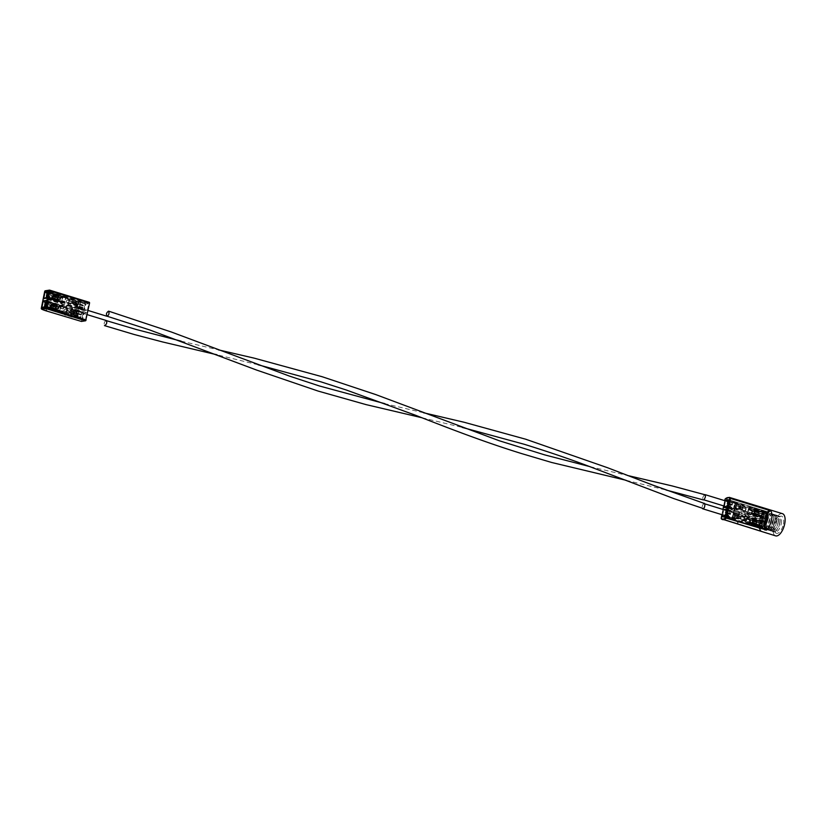 <?xml version="1.0" encoding="UTF-8"?>
<svg xmlns="http://www.w3.org/2000/svg" width="826" height="826" viewBox="0 0 826 826"><rect width="100%" height="100%" fill="white"/><g stroke="black" fill="none" stroke-linecap="round" stroke-linejoin="round"><path stroke-width="0.62" stroke-dasharray="4.13 3.1" d="M762.77 512.151L758.764 520.824C757.896 529.208 759.053 527.597 760.013 530.116L759.373 526.627L761.799 514.175A8.704 3.954 -72.9 0 0 759.135 520.638A8.704 3.954 -72.9 0 0 759.311 526.658L761.799 514.175L762.77 512.141L765.093 511.356L763.874 510.582L761.624 514.009L759.135 526.492L759.806 530.302L761.18 530.953L760.013 530.116L759.135 526.492M779.868 523.106A8.466 3.851 -72.9 0 0 778.67 515.878A8.466 3.851 -72.9 0 0 771.608 524.407A8.466 3.851 -72.9 0 0 773.745 531.934A8.466 3.851 -72.9 0 0 779.868 523.106M781.282 523.653A7.981 3.624 -72.9 0 0 780.157 516.839A7.981 3.624 -72.9 0 0 778.763 516.611A7.981 3.624 -72.9 0 0 773.497 524.882A7.981 3.624 -72.9 0 0 774.241 531.366A7.981 3.624 -72.9 0 0 775.511 531.965A7.981 3.624 -72.9 0 0 781.282 523.653M783.399 524.087A8.952 4.068 -72.9 0 0 780.58 516.198A8.952 4.068 -72.9 0 0 774.674 525.46A8.952 4.068 -72.9 0 0 775.5 532.739A8.952 4.068 -72.9 0 0 783.399 524.087M765.578 513.875L765.258 513.349L768.975 513.338L767.819 519.151L764.422 519.688L765.578 513.875A8.177 3.717 -72.9 0 0 761.871 521.351A8.177 3.717 -72.9 0 0 762.739 528.113L763.895 522.3L762.708 523.157L761.964 526.885L763.854 526.585L764.597 522.868L762.708 523.157M771.546 513.927A8.177 3.717 -72.9 0 0 765.165 522.362A8.177 3.717 -72.9 0 0 766.755 529.549A8.177 3.717 -72.9 0 0 773.136 521.113A8.177 3.717 -72.9 0 0 771.546 513.927L767.891 512.801L764.566 513.855L763.823 517.572L765.712 517.283L766.456 513.555M763.895 522.3L767.292 521.764L766.136 527.577A8.177 3.717 -72.9 0 0 769.842 520.101A8.177 3.717 -72.9 0 0 768.975 513.338M773.281 521.082A8.466 3.851 -72.9 0 0 772.083 513.855A8.466 3.851 -72.9 0 0 765.021 522.383A8.466 3.851 -72.9 0 0 767.158 529.91A8.466 3.851 -72.9 0 0 773.281 521.082M774.695 521.629A7.981 3.624 -72.9 0 0 773.559 514.815A7.981 3.624 -72.9 0 0 766.91 522.858A7.981 3.624 -72.9 0 0 768.923 529.941A7.981 3.624 -72.9 0 0 774.695 521.629M774.933 521.588A8.466 3.851 -72.9 0 0 773.735 514.361A8.466 3.851 -72.9 0 0 766.673 522.889A8.466 3.851 -72.9 0 0 768.81 530.416A8.466 3.851 -72.9 0 0 774.933 521.588M776.337 522.135A7.981 3.624 -72.9 0 0 775.211 515.321A7.981 3.624 -72.9 0 0 768.552 523.364A7.981 3.624 -72.9 0 0 770.565 530.447A7.981 3.624 -72.9 0 0 776.337 522.135M776.574 522.094A8.466 3.851 -72.9 0 0 775.377 514.866A8.466 3.851 -72.9 0 0 768.314 523.395A8.466 3.851 -72.9 0 0 770.452 530.922A8.466 3.851 -72.9 0 0 776.574 522.094M777.989 522.641A7.981 3.624 -72.9 0 0 776.863 515.827A7.981 3.624 -72.9 0 0 770.204 523.87A7.981 3.624 -72.9 0 0 772.217 530.953A7.981 3.624 -72.9 0 0 777.989 522.641M778.226 522.6A8.466 3.851 -72.9 0 0 777.029 515.372A8.466 3.851 -72.9 0 0 769.966 523.901A8.466 3.851 -72.9 0 0 772.103 531.428A8.466 3.851 -72.9 0 0 778.226 522.6M779.63 523.147A7.981 3.624 -72.9 0 0 778.505 516.333A7.981 3.624 -72.9 0 0 771.845 524.376A7.981 3.624 -72.9 0 0 773.859 531.459A7.981 3.624 -72.9 0 0 779.63 523.147M782.439 513.669A11.605 5.276 -72.9 0 0 773.373 525.666A11.605 5.276 -72.9 0 0 775.635 535.867M763.874 510.582L725.455 498.79L721.387 518.511L761.18 530.953A11.605 5.276 107.1 0 1 760.188 521.619A11.605 5.276 107.1 0 1 765.093 511.356L725.042 499.152M766.136 527.577L762.305 528.113L761.964 526.885M766.755 529.549L762.739 528.113M765.072 527.669L763.854 526.585M767.292 521.764L764.597 522.868M765.258 513.349L764.566 513.855M764.422 519.688L763.823 517.572M767.819 519.151L765.712 517.283M756.286 525.419L748.872 523.137L749.43 520.349L756.843 522.621L756.286 525.419L757.37 525.243L749.956 522.972L750.514 520.173L757.927 522.455L757.37 525.243M758.702 513.318L758.144 516.105L750.731 513.834L751.288 511.036L759.786 513.142L759.228 515.94L751.815 513.658L752.372 510.871L759.786 513.142M725.434 515.806L728.666 517.148L728.935 515.558L728.243 514.588L726.963 516.271L725.228 516.167L728.522 517.179L728.79 515.579L728.098 514.608L726.818 516.302L725.3 515.827M728.243 514.588L727.117 515.104L728.243 514.588M728.067 502.404L728.615 502.569L728.067 502.404M728.284 502.797L728.264 502.198L728.284 502.797M743.121 519.637L746.353 520.989L746.611 519.389L745.919 518.418L744.639 520.101L742.915 519.998L746.208 521.01L746.477 519.409L745.785 518.449L744.505 520.132L742.977 519.657M745.919 518.418L744.794 518.934L745.919 518.418M744.505 512.719L747.458 513.627L747.633 514.536L748.026 512.585L747.53 513.287L744.36 512.74L747.458 513.627M744.876 510.633L745.424 510.798L744.876 510.633M745.093 511.026L745.073 510.427L745.093 511.026M731.888 518.449L737.969 523.044L738.093 522.424L733.405 518.965L738.847 518.614L738.971 517.985L731.867 518.542M735.873 516.219L737.608 516.374L739.91 514.216L739.022 511.315L739.229 514.02L737.37 515.765L735.945 515.641L733.664 512.275L735.161 510.613L734.861 510.034L732.982 512.079L733.664 514.784L735.729 516.25L737.463 516.405L739.91 514.216M737.184 509.632L738.919 509.787L741.221 507.629L740.344 504.727L740.55 507.432L738.681 509.177L737.257 509.053L734.975 505.688L736.472 504.025L736.173 503.447L734.293 505.491L734.985 508.196L737.05 509.663L738.774 509.818L741.221 507.629M743.606 517.2L747.262 516.405L744.309 513.669L745.186 514.908L744.845 516.601L743.462 517.231L747.117 516.477L744.174 513.7L745.042 514.928L744.711 516.622L743.462 517.231M729.513 503.932L728.615 503.891L729.368 503.963L727.386 505.367L727.159 506.524L730.452 507.536L730.721 505.564L729.513 503.932L727.53 505.347L727.293 506.503L730.587 507.515L730.855 505.543L729.513 503.932M729.193 510.778L726.601 509.983L729.833 511.325L727.737 508L730.401 508.465L727.107 507.453L729.193 510.778L726.601 509.983M726.405 510.984L725.982 513.091L729.275 514.102L729.699 511.996L729.007 513.658L727.995 513.349L728.346 511.583L727.654 513.245L726.384 512.853L726.26 511.005L725.982 513.091M724.516 505.946L725.517 500.907M722.719 514.918L723.762 509.673M764.06 528.268L765.516 521.01L762.491 521.485L761.045 528.743L764.06 528.268L725.352 516.384M765.929 518.955L767.375 511.697L764.349 512.172L762.904 519.43L765.929 518.955L727.21 507.071M764.349 512.172L728.067 501.041M762.904 519.43L724.195 507.556M767.375 511.697L728.666 499.813M762.491 521.485L726.25 510.354M761.045 528.743L722.327 516.859M765.516 521.01L726.797 509.126M741.087 507.649L740.344 504.727M740.199 504.748L740.406 507.453L738.547 509.198L737.112 509.074L734.841 505.708L736.338 504.046L736.028 503.468L734.159 505.522L734.985 508.196M734.841 508.217L737.05 509.663M726.994 506.927A1.466 0.671 107.1 0 1 726.963 505.915L727.117 505.151L731.898 506.617L731.743 507.381A1.466 0.671 107.1 0 0 732.032 508.682A1.466 0.671 107.1 0 0 732.373 508.61L732.321 509.312L732.373 508.61L727.592 507.143L732.373 508.61A1.445 0.599 -176.3 0 1 732.631 508.496L732.579 509.198A1.445 0.599 -176.3 0 0 732.321 509.312A2.241 1.022 107.1 0 1 731.805 509.415L727.025 507.949A2.241 1.022 107.1 0 0 727.551 507.845L727.592 507.143L727.551 507.845L732.321 509.312L727.758 507.722C729.998 505.099 730.473 502.766 729.162 500.711L729.441 504.056L727.799 507.019L733.251 508.413A2.994 1.363 -72.9 0 0 733.911 507.567A2.994 1.363 -72.9 0 0 734.118 507.195A2.994 1.363 -72.9 0 0 734.624 505.698A2.994 1.363 -72.9 0 0 734.696 504.015A2.994 1.363 -72.9 0 0 734.655 503.839A2.994 1.363 -72.9 0 0 734.293 503.158L734.582 502.456L736.472 504.025M739.766 514.237L739.022 511.315M738.888 511.335L738.392 511.666L739.084 514.04L737.226 515.785L735.801 515.661L733.519 512.296L735.016 510.633L734.717 510.055L732.838 512.11L733.664 514.784M733.529 514.804L735.729 516.25M731.733 518.563L737.969 523.044M737.825 523.065L737.948 522.445L733.271 518.986L738.712 518.635L738.971 517.985M738.836 518.005L731.753 518.47M747.323 513.648L747.303 514.433M747.158 514.464L747.891 512.605L747.385 513.318L744.567 512.388M746.477 516.26L745.083 516.539L745.351 515.217L746.621 516.229L745.228 516.518L745.486 515.187L746.621 516.229M745.94 520.566L744.835 520.235L745.713 518.78L746.074 520.545L744.98 520.215L745.857 518.759L746.074 520.545M744.959 519.575L745.857 518.759L744.959 519.575M727.561 506.286L727.943 504.831L729.306 504.294L730.37 505.657L730.184 507.092L727.561 506.286L728.088 504.8L729.451 504.273L730.504 505.636L730.318 507.071L727.706 506.266M727.943 504.831L729.451 504.273L727.943 504.831M726.395 510.344L729.688 511.356L727.603 508.021L730.256 508.486L727.087 507.525M726.952 507.556L729.048 510.798M725.837 513.111L729.275 514.102M729.131 514.123L729.554 512.017L728.862 513.679L727.851 513.369L728.202 511.604L727.51 513.266L726.24 512.874L726.735 511.087M728.253 516.735L727.159 516.405L728.026 514.949L728.398 516.715L727.293 516.374L728.171 514.928L728.398 516.715M727.272 515.744L728.171 514.928L727.272 515.744M752.372 510.871L751.288 511.036M751.815 513.658L750.731 513.834M759.228 515.94L758.144 516.105M757.927 522.455L756.843 522.621M750.514 520.173L749.43 520.349M749.956 522.972L748.872 523.137M762.77 512.141L761.624 514.009M75.218 310.999A2.664 1.208 -72.9 0 0 73.359 313.581A2.664 1.208 -72.9 0 0 74.01 316.141A2.664 1.208 -72.9 0 0 75.827 313.746A2.664 1.208 -72.9 0 0 75.393 311.03A2.664 1.208 -72.9 0 0 75.218 310.999M105.986 320.509C104.2 321.861 103.766 323.555 104.696 325.589M64.562 309.378L64.005 311.423L64.562 309.378M74.856 312.538L74.299 314.582L74.856 312.538M734.882 509.126A2.664 1.208 -72.9 0 0 736.431 506.483A2.664 1.208 -72.9 0 0 735.925 504.108A2.664 1.208 -72.9 0 0 735.408 504.17A2.664 1.208 -72.9 0 0 733.849 506.813A2.664 1.208 -72.9 0 0 734.366 509.188A2.664 1.208 -72.9 0 0 734.882 509.126M735.037 507.639L735.46 505.626L735.037 507.639M745.331 510.798L745.754 508.795L745.331 510.798M704.33 494.805C702.296 497.665 702.183 499.265 703.989 499.606M77.438 301.666A2.664 1.208 -72.9 0 0 75.62 304.061A2.664 1.208 -72.9 0 0 76.044 306.776A2.664 1.208 -72.9 0 0 76.219 306.797A2.664 1.208 -72.9 0 0 78.078 304.226A2.664 1.208 -72.9 0 0 77.438 301.666M704.134 503.457L703.566 503.715C701.873 506.111 701.77 507.711 703.267 508.537M66.772 300.045L66.214 302.089L66.772 300.045M77.066 303.204L76.519 305.248L77.066 303.204M733.922 518.139A2.664 1.208 -72.9 0 0 735.481 515.496A2.664 1.208 -72.9 0 0 734.975 513.111A2.664 1.208 -72.9 0 0 734.448 513.183A2.664 1.208 -72.9 0 0 732.899 515.816A2.664 1.208 -72.9 0 0 733.405 518.201A2.664 1.208 -72.9 0 0 733.922 518.139M734.087 516.653L734.5 514.639L734.087 516.653M744.381 519.812L744.794 517.799L744.381 519.812M85.532 319.569L86.875 312.868L83.756 313.364L82.414 320.065L85.532 319.569L46.721 307.706L43.799 308.16L82.414 320.065M87.38 310.359L88.712 303.658L85.605 304.144L84.262 310.844L87.38 310.359L48.662 298.475L45.544 298.96L84.262 310.844M89.342 302.337L85.099 303.008L81.413 321.438M49.932 292.476L46.019 310.225A10.449 2.013 11.3 0 1 41.383 308.418L44.759 291.464A0.774 0.661 -59.6 0 1 45.595 290.793A9.675 1.869 -168.7 0 0 49.932 292.476L50.5 292.394L46.814 310.813M46.256 310.906L46.019 310.225M50.5 292.394L85.099 303.008M79.296 304.371L76.002 303.359L75.734 304.949L76.426 305.919L77.706 304.236L79.296 304.371L75.858 303.379L75.6 304.98L76.291 305.94L77.572 304.257L79.151 304.391M76.426 305.919L77.417 305.434L76.426 305.919M65.109 301.614L61.816 300.602L61.547 302.192L62.239 303.163L63.519 301.48L65.109 301.614L61.671 300.623L61.403 302.213L62.095 303.183L63.375 301.5L64.965 301.635M62.239 303.163L63.22 302.677L62.239 303.163M60.701 307.964L60.525 307.045L60.133 308.996L60.639 308.294L63.592 309.203L60.556 307.984L60.866 307.148M63.075 310.566L62.807 311.206L63.075 310.566M73.741 303.121L67.587 298.898L72.306 302.729L66.689 303.39L73.741 303.121L67.587 298.898M65.843 306.745L66.772 309.389L66.524 306.931L68.248 305.403L69.766 305.548L72.089 308.676L70.633 310.153L70.943 310.669L72.771 308.883L72.038 306.425L67.949 304.887L65.698 306.766L66.772 309.389M64.696 312.476L65.626 315.119L65.378 312.662L67.102 311.134L68.62 311.278L70.943 314.407L69.487 315.883L69.797 316.399L71.625 314.603L70.891 312.156L66.803 310.617L64.552 312.496L65.626 315.119M54.784 310.349L50.5 309.038L51.243 305.31L55.528 306.622L54.784 310.349L55.6 310.215L50.5 309.038M56.622 301.129L52.337 299.817L53.081 296.09L57.366 297.412L56.622 301.129L57.376 301.015L52.337 299.817M60.907 305.135L63.85 307.912L62.972 306.673L63.313 304.99L64.552 304.381L60.763 305.155L63.705 307.933L62.838 306.694L63.168 305.011L64.418 304.402L60.763 305.155M77.138 315.171L77.376 314.014L74.072 313.002L73.813 314.974L75.909 316.647L75.011 316.595L77.004 315.191L77.231 314.035L73.937 313.023L73.669 314.995L75.011 316.595L77.004 315.191M78.067 310.524L74.836 309.182L76.932 312.507L74.268 312.042L77.561 313.054L75.476 309.729L78.14 310.194M78.542 307.448L75.249 306.436L74.836 308.542L75.527 306.88L76.539 307.189L76.519 309.058L76.87 307.293L78.14 307.675L78.129 309.543L78.687 307.427L75.393 306.415L74.97 308.511L75.662 306.849L76.673 307.158L76.322 308.934L77.014 307.272L78.284 307.654L78.263 309.523L78.687 307.427L76.942 306.312A1.445 0.743 179.1 0 0 75.961 306.673L73.38 307.355L66.441 305.228L68.186 303.452A2.416 1.105 -72.9 0 0 69.332 301.201A2.416 1.105 -72.9 0 0 69.043 299.167L68.29 298.134L75.806 300.437L78.532 302.079L69.043 299.167M83.756 313.364L45.141 301.459L48.063 301.005L86.875 312.868M55.6 310.215L56.344 306.498L52.079 305.176L51.336 308.903M45.141 301.459L43.799 308.16M46.721 307.706L48.063 301.005M45.502 306.456L46.504 306.291L45.347 307.241M46.246 302.729L47.247 302.574L46.504 306.291M56.344 306.498L55.528 306.622M52.079 305.176L51.243 305.31M47.247 302.574L46.721 300.354M85.605 304.144L46.886 292.259L50.004 291.774L88.712 303.658M57.376 301.015L58.119 297.288L53.835 295.976L53.091 299.704M46.886 292.259L45.544 298.96M48.662 298.475L50.004 291.774M47.34 297.236L48.342 297.081L47.185 298.031M48.084 293.519L49.095 293.354L48.342 297.081M58.119 297.288L57.366 297.412M53.835 295.976L53.081 296.09M49.095 293.354L48.558 291.144M65.491 315.14L65.233 312.682L66.958 311.154L68.475 311.299L70.799 314.427L69.343 315.904L69.652 316.42L71.48 314.634L70.747 312.176L68.672 310.782M68.527 310.803L66.658 310.638L64.552 312.496M66.627 309.42L66.379 306.962L68.104 305.434L69.621 305.568L71.945 308.697L70.489 310.173L70.799 310.69L72.626 308.903L71.893 306.446L69.818 305.052M69.673 305.083L67.804 304.908L65.698 306.766M67.443 298.919L72.172 302.75L66.545 303.41L73.721 303.214M60.721 307.169L59.988 309.027L60.494 308.315L63.654 308.862M63.519 308.893L60.556 307.984M61.403 305.372L62.797 305.083L62.528 306.415L61.403 305.372L62.941 305.062L62.673 306.394L61.547 305.352M61.94 301.056L63.044 301.397L62.167 302.853L61.94 301.056L63.179 301.376L62.311 302.832L62.084 301.036M62.921 302.048L62.167 302.853L62.921 302.048M76.828 314.262L76.446 315.728L75.083 316.265L74.02 314.892L74.206 313.467L76.963 314.241L76.581 315.708L75.218 316.244L74.164 314.871L74.35 313.436L76.963 314.241M76.446 315.728L75.083 316.265L76.446 315.728M77.995 310.215L74.681 309.275L76.787 312.527L74.123 312.073L77.417 313.085L75.476 309.729M75.342 309.76L77.923 310.555M76.137 303.823L77.231 304.154L76.353 305.61L76.137 303.823L77.376 304.133L76.498 305.589L76.271 303.792M77.107 304.815L76.353 305.61L77.107 304.815M738.754 506.916A1.642 0.743 -72.9 0 0 738.712 505.76L739.538 506.018A1.642 0.743 107.1 0 1 739.569 507.164A1.642 0.743 107.1 0 1 739.053 508.403L738.237 508.155A1.642 0.743 -72.9 0 0 738.754 506.916M738.237 508.155L738.434 508.124A1.931 0.878 107.1 0 0 738.909 505.729L738.712 505.76M741.531 509.167A1.642 0.743 -72.9 0 0 742.047 507.928A1.642 0.743 -72.9 0 0 742.006 506.772L743.028 506.999A1.931 0.878 -72.9 0 1 742.553 509.384L741.727 509.136A1.931 0.878 -72.9 0 0 742.202 506.741M739.879 508.661A1.642 0.743 -72.9 0 0 740.395 507.422A1.642 0.743 -72.9 0 0 740.364 506.266L741.387 506.493A1.931 0.878 107.1 0 1 740.901 508.878L740.075 508.63A1.931 0.878 -72.9 0 0 740.561 506.235M741.387 506.493L741.18 506.524A1.642 0.743 107.1 0 1 741.221 507.67A1.642 0.743 107.1 0 1 740.705 508.909M742.006 506.772L743.028 506.999M742.832 507.03A1.642 0.743 107.1 0 1 742.873 508.176A1.642 0.743 107.1 0 1 742.357 509.415M738.909 505.729L739.735 505.987A1.931 0.878 107.1 0 1 739.26 508.372L739.053 508.403M738.434 508.124L739.26 508.372M741.727 509.136L742.553 509.384M740.075 508.63L740.901 508.878M735.099 502.797L735.79 503.664L735.935 503.137L743.441 505.44L745.837 506.978A2.416 1.105 107.1 0 1 746.126 509.002A2.416 1.105 107.1 0 1 744.98 511.263L741.955 512.884L734.448 510.582L734.624 509.57A1.445 0.743 179.1 0 0 734.841 509.167A1.445 0.743 179.1 0 0 734.779 508.961L735.501 508.351L744.98 511.263M735.935 503.137L743.08 505.491L745.444 507.598L745.733 506.885L750.349 507.443L750.328 508.124L766.466 513.08L765.65 517.159L749.512 512.203L750.328 508.124M736.152 503.364L742.904 505.946M735.522 503.168L735.233 503.881L735.976 503.808M741.955 512.884L734.655 510.396L734.613 508.909A1.445 0.743 179.1 0 0 734.83 508.506A1.445 0.743 179.1 0 0 734.768 508.3L735.481 507.68L744.969 510.592A1.642 0.743 -72.9 0 0 745.754 509.064A1.642 0.743 -72.9 0 0 745.558 507.68L749.956 507.918L750.772 507.257L749.223 507.505L753.188 508.723L763.11 511.046L750.772 507.257L750.617 508.011L749.079 508.258L762.966 511.79L749.956 507.918L749.409 513.782L749.616 513.018L749.471 513.762L749.254 512.925L749.471 513.762L761.809 517.551L751.887 515.228L760.746 517.964A1.26 0.568 -72.9 0 0 760.777 517.954L764.804 518.47A1.26 0.568 -72.9 0 0 765.65 517.159M744.969 510.592L744.835 511.387L749.254 512.925L744.825 510.726L741.593 512.523M734.655 510.396L741.593 512.946M734.159 509.962L734.149 509.301M764.36 512.719L754.19 511.005L753.818 512.863L763.596 516.436L754.561 512.76L754.995 510.551L764.38 512.533L762.367 512.44L761.717 515.682L763.596 516.436M763.224 516.498L754.179 512.822L754.623 510.613L763.978 512.781M753.188 508.723L762.047 511.459A1.26 0.568 -72.9 0 1 762.078 511.449L761.655 511.294A1.26 1.094 81 0 0 761.448 511.253L761.923 512.203L766.001 512.719L765.279 517.221L749.13 512.265M755.078 511.17L755.109 510.396L762.832 511.036L762.811 511.8L761.427 512.017L753.209 511.253L762.894 511.821L763.616 511.201L763.11 511.046M762.078 511.449L766.094 511.965L763.616 511.201L762.966 511.79M749.564 513.029L748.077 513.266L751.99 514.474L760.901 517.21L762.408 516.973L761.809 517.551M759.27 515.517L751.774 513.214L752.197 511.087L748.542 509.787L748.077 513.266L763.348 517.964L764.948 517.726L762.408 516.973M758.103 512.905L751.887 511.294L751.505 513.235L754.272 513.886L754.654 511.944L754.252 514.04L754.788 511.986L758.629 512.884L763.864 514.495L758.103 512.905L757.721 514.846L758.103 512.905M748.16 509.849L747.551 512.894L762.873 517.603L763.482 514.557M761.5 512.037L765.95 512.709M762.873 517.603A1.26 0.568 -72.9 0 0 763.121 518.707L747.798 513.999L749.409 513.782M760.994 517.2L760.354 517.799L762.264 517.726M762.47 516.962L749.616 513.018M752.042 514.484L761.964 516.808M747.551 512.894L747.922 514.009L751.846 515.228L751.99 514.474M766.466 513.08A1.26 0.568 -72.9 0 0 766.229 511.975A1.26 0.568 -72.9 0 0 766.094 511.965M750.617 508.011L749.956 507.918L750.824 507.247L766.229 511.975M749.223 507.505A1.26 0.568 107.1 0 0 748.366 508.816L748.624 509.384L749.079 508.258M764.391 512.956L763.936 514.082L748.624 509.384M764.546 512.213A1.26 0.568 -72.9 0 0 763.689 513.514L763.936 514.082M761.923 512.203L762.047 511.459M753.044 509.466L761.902 512.203M748.242 509.446L763.565 514.144M752.197 511.087L748.542 509.787M752.579 511.026L752.156 513.153L759.3 515.517M763.255 517.541L763.864 514.495M762.491 516.952L762.336 517.706M754.179 514.588L754.024 515.331M763.389 517.974L760.922 517.21L760.746 517.964M761.737 517.572L761.809 516.797L761.737 517.572M752.992 509.466L753.147 508.723M755.181 509.58L755.325 508.826M761.995 512.182L762.14 511.439M763.41 511.965L763.554 511.222M751.887 511.294L751.856 513.173M751.505 513.235L753.921 513.958L754.654 511.944L752.249 511.232M752.868 512.946L761.809 516.797L760.157 517.716L752.6 513.638L752.868 512.946L760.498 517.045M752.6 513.638L761.541 517.499L760.157 517.716A1.26 1.094 81 0 0 760.354 517.799M754.675 513.204L754.406 513.896M753.209 511.253L753.24 510.478L761.655 511.294M753.24 510.478L755.109 510.396M753.818 512.863L762.099 515.63L762.749 512.378L761.644 515.651L762.543 512.337L754.448 510.912L754.076 512.77M735.956 503.602L735.553 504.356L734.293 503.158L736.069 504.769L735.481 507.68M740.364 506.266L741.18 506.524M745.837 506.978L736.348 504.066L735.501 508.351M727.758 507.722L732.579 509.198L734.779 508.961L734.768 508.3L733.251 508.413L733.271 509.064L733.818 508.444A3.769 1.714 107.1 0 0 734.097 508.011L735.14 503.912A3.769 1.714 107.1 0 0 735.037 503.292L734.954 503.024A3.769 1.714 107.1 0 0 734.582 502.456L735.088 502.807M734.582 502.456L733.984 502.187L734.293 503.158M733.498 502.827A1.466 0.671 -72.9 0 0 732.352 504.345L732.197 505.12L731.97 504.407A2.241 1.022 -72.9 0 1 733.725 502.084L733.529 502.838A1.466 0.671 -72.9 0 0 733.498 502.827L728.718 501.361A1.466 0.671 -72.9 0 0 728.718 501.361L733.529 502.838L728.749 501.372L728.986 500.639L733.767 502.105A2.241 1.022 -72.9 0 0 733.725 502.084L728.986 500.639L733.767 502.105L733.736 502.92L728.914 501.444L728.986 500.639A2.241 1.022 -72.9 0 0 728.945 500.618A2.241 1.022 -72.9 0 0 728.491 500.69M732.032 508.682L727.252 507.216A1.466 0.671 107.1 0 0 727.592 507.143L727.799 507.019M727.685 501.578A2.241 1.022 -72.9 0 0 727.19 502.941L727.045 503.715L731.815 505.182M728.088 501.702A1.466 0.671 -72.9 0 0 727.572 502.879L727.045 503.715M732.197 505.12L727.417 503.654M726.591 505.977L726.746 505.213L731.516 506.679L731.361 507.443L726.591 505.977A2.241 1.022 107.1 0 0 726.508 506.782M727.025 507.949A2.241 1.022 107.1 0 1 726.539 507.185M731.805 509.415A2.241 1.022 107.1 0 1 731.361 507.443M736.947 516.219A1.642 0.743 -72.9 0 0 736.916 515.063L737.742 515.31A1.642 0.743 107.1 0 1 737.773 516.467A1.642 0.743 107.1 0 1 737.257 517.706L736.441 517.458A1.642 0.743 -72.9 0 0 736.947 516.219M736.441 517.458L736.637 517.427A1.931 0.878 107.1 0 0 737.112 515.032L736.916 515.063M739.735 518.47A1.642 0.743 -72.9 0 0 740.251 517.231A1.642 0.743 -72.9 0 0 740.21 516.074L741.232 516.291A1.931 0.878 -72.9 0 1 740.757 518.687L739.931 518.439A1.931 0.878 -72.9 0 0 740.406 516.043M738.083 517.964A1.642 0.743 -72.9 0 0 738.599 516.725A1.642 0.743 -72.9 0 0 738.558 515.569L739.58 515.785A1.931 0.878 107.1 0 1 739.105 518.181L738.279 517.933A1.931 0.878 -72.9 0 0 738.764 515.538M739.58 515.785L739.384 515.816A1.642 0.743 107.1 0 1 739.425 516.973A1.642 0.743 107.1 0 1 738.909 518.212M740.21 516.074L741.232 516.291M741.036 516.322A1.642 0.743 107.1 0 1 741.067 517.479A1.642 0.743 107.1 0 1 740.55 518.718M737.112 515.032L737.938 515.279A1.931 0.878 107.1 0 1 737.453 517.675L737.257 517.706M736.637 517.427L737.453 517.675M739.931 518.439L740.757 518.687M738.279 517.933L739.105 518.181M733.694 517.644L734.551 513.369L733.715 512.471L741.645 514.743L744.04 516.281A2.416 1.105 107.1 0 1 744.329 518.305A2.416 1.105 107.1 0 1 743.183 520.556L740.158 522.187L732.652 519.884L732.827 518.873A1.445 0.743 179.1 0 0 733.034 518.47A1.445 0.743 179.1 0 0 732.972 518.263L733.694 517.644L743.183 520.556M734.138 512.44L741.283 514.794L743.648 516.9L743.937 516.188L748.552 516.746L748.532 517.427L764.669 522.383L763.854 526.461L747.716 521.505L748.532 517.427M734.355 512.667L741.108 515.238M733.715 512.471L733.436 513.183L734.169 513.111M740.158 522.187L732.858 519.699L732.817 518.212A1.445 0.743 179.1 0 0 733.023 517.809A1.445 0.743 179.1 0 0 732.961 517.603L733.684 516.983L743.173 519.895A1.642 0.743 -72.9 0 0 743.958 518.367A1.642 0.743 -72.9 0 0 743.751 516.983L748.16 517.221L748.976 516.56L747.427 516.808L751.392 518.026L761.314 520.349L748.976 516.56L748.821 517.303L747.272 517.551L761.159 521.092L748.16 517.221L747.613 523.075L747.819 522.321L747.675 523.065L747.458 522.228L747.675 523.065L760.013 526.854L750.049 524.531L758.949 527.256A1.26 0.568 -72.9 0 0 758.98 527.256L762.997 527.773A1.26 0.568 -72.9 0 0 763.854 526.461M743.173 519.895L743.039 520.69L747.458 522.228L743.028 520.029L739.797 521.825M732.858 519.699L739.797 522.239M732.363 519.265L732.352 518.604M762.563 522.022L752.383 520.308L752.011 522.166L761.799 525.739L752.754 522.063L753.198 519.853L762.584 521.836L760.57 521.743L759.92 524.985L761.799 525.739M761.427 525.801L752.383 522.125L752.827 519.915L762.181 522.084M751.392 518.026L760.25 520.762A1.26 0.568 -72.9 0 1 760.271 520.752L759.848 520.597A1.26 1.094 81 0 0 759.652 520.556L760.127 521.495L764.205 522.011L763.482 526.523L747.334 521.567M753.281 520.473L753.312 519.699L761.035 520.339L761.014 521.103L759.621 521.32L751.412 520.556L761.097 521.113L761.82 520.504L761.314 520.349M760.271 520.752L764.298 521.268L761.82 520.504L761.159 521.092M747.757 522.331L746.27 522.569L759.104 526.513L760.612 526.276L760.013 526.854M758.702 526.348L751.071 522.249L750.803 522.941L757.886 524.572L749.977 522.517L750.4 520.39L746.745 519.089L746.27 522.569L761.551 527.267L763.152 527.029L760.612 526.276M751.071 522.249L755.924 524.149L756.306 522.208L750.091 520.597L749.709 522.538L752.476 523.188L752.992 521.289L752.114 523.25L759.744 526.792L760.096 526.131L760.457 527.019M746.363 519.151L745.754 522.197L761.076 526.905L762.057 523.798L756.451 522.094L755.924 524.149L757.886 524.572M761.686 523.86L752.992 521.289L752.6 523.219M759.703 521.34L764.153 522.011M761.076 526.905A1.26 0.568 -72.9 0 0 761.324 528.01L746.002 523.302L747.613 523.075M759.197 526.503L758.547 527.091L759.941 526.874L758.361 527.019A1.26 1.094 81 0 0 758.547 527.091M762.997 527.773L760.519 527.009L760.694 526.255L747.819 522.321M750.049 524.531L750.194 523.777L752.372 523.89L760.157 526.11M750.091 524.531L746.126 523.312L745.754 522.197M746.229 522.569L759.125 526.513M764.669 522.383A1.26 0.568 -72.9 0 0 764.432 521.278A1.26 0.568 -72.9 0 0 764.298 521.268M764.205 522.011L748.16 517.221L749.027 516.549L764.432 521.278M747.427 516.808A1.26 0.568 107.1 0 0 746.57 518.119L746.818 518.687L747.272 517.551M762.594 522.259L762.14 523.385L746.818 518.687M762.749 521.516A1.26 0.568 -72.9 0 0 761.892 522.817L762.14 523.385M760.127 521.495L760.25 520.762M751.237 518.769L760.096 521.505M746.446 518.749L761.768 523.447M750.4 520.39L746.745 519.089M750.772 520.328L750.349 522.455L757.845 524.758M761.448 526.843L762.057 523.798M752.372 523.89L752.228 524.634M759.104 526.513L758.949 527.256M751.195 518.769L751.34 518.026M753.374 518.873L753.529 518.129M760.199 521.485L760.343 520.741M761.613 521.268L761.758 520.525M750.091 520.597L750.06 522.466M749.709 522.538L752.114 523.25L752.858 521.247L750.442 520.535M752.878 522.507L760.013 526.1L758.361 527.019L750.803 522.941M751.412 520.556L751.433 519.781L759.848 520.597M751.433 519.781L753.312 519.699M752.011 522.166L760.302 524.923L760.942 521.681L759.848 524.954L760.746 521.64L752.641 520.215L752.269 522.073M725.114 515.651A1.466 0.671 107.1 0 1 725.166 515.217L725.321 514.453L730.101 515.92L729.947 516.684A1.466 0.671 107.1 0 0 730.225 517.985A1.466 0.671 107.1 0 0 730.576 517.912L730.525 518.614L730.576 517.912L725.796 516.446L730.576 517.912A1.445 0.599 -176.3 0 1 730.824 517.799L730.783 518.501A1.445 0.599 -176.3 0 0 730.525 518.614A2.241 1.022 107.1 0 1 729.998 518.718L725.228 517.252A2.241 1.022 107.1 0 0 725.755 517.148L725.796 516.446L725.755 517.148L730.525 518.614L725.961 517.024C728.202 514.402 728.666 512.068 727.355 510.003L727.644 513.359L726.002 516.312L731.454 517.716A2.994 1.363 -72.9 0 0 732.115 516.87A2.994 1.363 -72.9 0 0 732.311 516.498A2.994 1.363 -72.9 0 0 732.827 514.99A2.994 1.363 -72.9 0 0 732.899 513.318A2.994 1.363 -72.9 0 0 732.858 513.142A2.994 1.363 -72.9 0 0 732.497 512.461L734.273 514.071L733.684 516.983M738.558 515.569L739.384 515.816M732.497 512.461L732.786 511.759L727.19 509.941L731.97 511.408L731.722 512.141L733.436 513.183M725.961 517.024L730.783 518.501L732.972 518.263L732.961 517.603L731.454 517.716L731.475 518.367L732.022 517.747A3.769 1.714 107.1 0 0 732.301 517.313L733.333 513.214A3.769 1.714 107.1 0 0 733.24 512.595L733.158 512.327A3.769 1.714 107.1 0 0 732.786 511.759L734.035 512.946L732.786 511.759M731.702 512.13A1.466 0.671 -72.9 0 0 730.556 513.648L730.401 514.422L730.174 513.71A2.241 1.022 -72.9 0 1 731.929 511.387A2.241 1.022 -72.9 0 1 731.97 511.408L731.722 512.141A1.466 0.671 -72.9 0 0 731.702 512.13L726.921 510.664A1.466 0.671 -72.9 0 0 726.921 510.664L731.722 512.141L726.952 510.675L727.19 509.941L726.952 510.675L731.939 512.223L732.187 511.49L727.19 509.941A2.241 1.022 -72.9 0 0 727.148 509.921A2.241 1.022 -72.9 0 0 726.622 510.034M730.225 517.985L725.455 516.508A1.466 0.671 107.1 0 0 725.796 516.446L726.002 516.312M726.199 510.416A2.241 1.022 -72.9 0 0 725.393 512.244L725.238 513.008L730.019 514.474M726.921 510.664A1.466 0.671 -72.9 0 0 725.775 512.182L725.238 513.008M730.401 514.422L725.62 512.956M724.784 515.279L724.939 514.505L729.719 515.971L729.564 516.746L724.784 515.279A2.241 1.022 107.1 0 0 724.743 515.538M725.228 517.252A2.241 1.022 107.1 0 1 724.743 516.477M729.998 518.718A2.241 1.022 107.1 0 1 729.564 516.746M75.961 303.4A1.642 0.743 107.1 0 1 75.445 304.649L74.619 304.391A1.642 0.743 -72.9 0 0 75.135 303.152A1.642 0.743 -72.9 0 0 75.094 301.996L75.92 302.254A1.642 0.743 107.1 0 1 75.961 303.4M75.92 302.254L76.116 302.223A1.931 0.878 -72.9 0 1 75.641 304.618L75.445 304.649M72.626 301.242A1.642 0.743 107.1 0 1 72.667 302.399A1.642 0.743 107.1 0 1 72.151 303.638L71.521 303.349A1.931 0.878 107.1 0 0 71.996 300.953L72.822 301.211A1.931 0.878 107.1 0 1 72.347 303.607M74.278 301.748A1.642 0.743 107.1 0 1 74.309 302.905A1.642 0.743 107.1 0 1 73.793 304.144L73.173 303.854A1.931 0.878 -72.9 0 0 73.648 301.459L74.474 301.717A1.931 0.878 107.1 0 1 73.989 304.113M73.173 303.854L72.967 303.885A1.642 0.743 -72.9 0 0 73.483 302.646A1.642 0.743 -72.9 0 0 73.452 301.49M72.151 303.638L71.521 303.349M71.325 303.379A1.642 0.743 -72.9 0 0 71.841 302.14A1.642 0.743 -72.9 0 0 71.8 300.984M75.641 304.618L74.815 304.36A1.931 0.878 -72.9 0 0 75.29 301.965L75.094 301.996M76.116 302.223L75.29 301.965M72.822 301.211L71.996 300.953M74.474 301.717L73.648 301.459M78.532 302.079L76.952 306.983A1.445 0.743 179.1 0 0 75.971 307.334L74.309 307.892L66.803 305.589L68.496 303.999L64.882 302.791L65.14 302.079L48.992 297.123L49.808 293.034L65.956 297.99L65.14 302.079M74.309 307.892L66.441 305.228M75.517 307.726L75.507 307.065M68.29 298.134L67.763 298.64L74.691 300.767L78.243 302.791L68.764 299.879A1.642 0.743 107.1 0 1 68.961 301.253A1.642 0.743 107.1 0 1 68.176 302.791L64.665 302.409L61.909 303.369L51.129 299.342L63.468 303.132L63.612 302.388L58.088 301.418L58.326 300.932L51.274 298.599L64.665 302.409L65.584 297.794L64.686 296.637L64.542 297.381L65.977 297.308L49.56 291.929A1.26 0.568 107.1 0 1 49.808 293.034M65.584 297.794L68.651 299.786L67.763 298.64M74.691 300.767L67.938 298.196M74.867 300.323L75.806 300.437M76.87 300.932L76.591 301.645M51.109 297.484L59.049 299.549L59.916 297.659L51.862 293.757L60.907 297.443L60.463 299.642L50.727 297.536L52.337 297.876L52.988 294.634L51.862 293.757M51.491 293.819L60.525 297.505L60.092 299.704L50.727 297.536M48.992 297.123A1.26 0.568 107.1 0 1 48.135 298.423L46.586 298.671L49.622 299.57A1.26 1.094 81 0 0 49.818 299.611L49.271 298.671L49.033 299.435A1.26 0.568 107.1 0 1 49.033 299.435L57.934 302.171L58.088 301.418L46.731 297.928L48.62 297.184L49.436 293.096L65.574 298.052M58.243 299.373L58.212 300.137L49.839 298.836L58.243 299.373L51.16 298.609L50.541 299.198L51.129 299.342M64.542 297.381L63.055 297.618L50.179 293.674L52.162 293.591L51.914 292.683L64.769 296.627M47.846 293.55L47.732 292.91L49.292 292.672L51.687 293.436M47.423 296.833L54.692 299.157L55.074 297.226L52.162 296.235L51.77 298.176L56.705 299.983L57.5 297.99L55.177 297.257L54.795 299.198L54.124 299.157L54.516 297.215L55.177 297.257L52.73 296.245L52.337 298.176L47.454 296.668M50.975 295.687L52.73 296.245L50.593 295.749M50.634 295.563L58.13 297.866L57.706 299.983L61.743 301.222L62.353 298.176L47.03 293.478L46.617 296.586M49.767 298.826L51.274 298.599M64.686 296.637L59.245 295.656L59.472 295.171L52.43 292.838M50.272 293.664L50.427 292.92L51.842 292.693M50.427 292.92L50.355 292.931A1.26 0.568 107.1 0 1 50.355 292.931L47.887 292.167L49.436 291.929A1.26 0.568 107.1 0 1 49.56 291.929M49.436 291.929L51.945 292.683L51.801 293.426L64.614 297.37M59.09 296.4L59.327 295.925L52.275 293.581M59.245 295.656L50.324 292.931L50.179 293.674M63.199 296.875L62.353 298.176M47.03 293.478A1.26 0.568 107.1 0 1 47.887 292.167M63.055 297.618L62.724 298.114L48.063 293.622M48.135 298.423L50.623 299.188L50.799 298.434M46.586 298.671A1.26 0.568 107.1 0 1 46.452 298.661L61.774 303.369A1.26 0.568 -72.9 0 1 61.537 302.264L62.033 301.573L62.053 302.626M46.731 297.928L46.617 297.35M46.452 298.661A1.26 0.568 107.1 0 1 46.215 297.556L46.555 296.895M62.033 301.573L47.381 297.071M61.661 301.635L46.339 296.926M57.706 299.983L62.115 301.17L62.724 298.114M58.078 299.931L58.501 297.804L51.005 295.501M59.327 295.925L59.472 295.171M59.09 296.41L59.235 295.667M52.306 292.848L52.224 293.622L52.306 292.848M58.326 300.932L58.181 301.676M49.271 298.671L49.126 299.415M50.685 298.454L50.541 299.198M56.705 299.983L57.5 297.99M57.097 298.052L54.784 297.308L54.392 299.249L57.108 299.931M58.398 297.918L58.646 297.339L52.224 293.622L50.84 293.839L51.109 293.147L58.667 297.215L58.398 297.918L50.768 293.808M58.667 297.215L58.914 296.637L52.492 292.931L51.109 293.147A1.26 1.094 81 0 0 50.913 293.065M58.646 297.339L58.914 296.637M58.057 299.611L58.037 300.375L49.622 299.57M59.42 297.68L53.37 294.572L52.41 297.887L53.545 294.645L52.895 297.866L59.544 299.518L59.916 297.659M68.764 299.879L68.94 299.084L65.977 297.308L65.956 297.99M84.985 302.915L80.153 301.428L79.75 302.182L80.039 301.376A2.241 1.022 -72.9 0 0 79.998 301.356L84.768 302.822A2.241 1.022 -72.9 0 1 84.81 302.843L84.572 303.576L84.81 302.843L80.039 301.376L84.985 302.915C86.296 304.97 85.821 307.303 83.581 309.926L85.264 306.26L84.737 303.648L79.75 302.182A2.994 1.363 107.1 0 1 80.101 302.863A2.994 1.363 107.1 0 1 80.163 303.194A2.994 1.363 107.1 0 1 80.081 304.629A2.994 1.363 107.1 0 1 79.472 306.384A2.994 1.363 107.1 0 1 79.358 306.58A2.994 1.363 107.1 0 1 78.687 307.437L78.707 308.088L76.952 306.983L78.439 304.164L78.243 302.791M73.793 304.144L72.967 303.885M79.771 302.099L84.541 303.565A1.466 0.671 -72.9 0 0 84.541 303.565A1.466 0.671 -72.9 0 0 83.395 305.083L83.24 305.857L78.46 304.391L78.615 303.617A1.466 0.671 -72.9 0 1 79.771 302.099A1.466 0.671 -72.9 0 1 79.792 302.11L80.039 301.376L79.792 302.11L84.572 303.576L79.792 302.11L80.163 301.449L78.016 301.655L77.727 302.368L79.75 302.182M80.039 301.48L80.359 301.955A3.769 1.714 -72.9 0 1 80.483 302.326L79.895 306.353A3.769 1.714 -72.9 0 1 79.533 307.045L79.337 307.365A3.769 1.714 -72.9 0 1 78.707 308.088L78.759 308.428M78.707 308.088L78.759 308.439A1.445 0.599 -176.3 0 1 78.594 308.583L78.646 307.881A1.445 0.599 -176.3 0 0 78.8 307.737L78.687 307.437M78.759 308.439L83.374 310.049A2.241 1.022 107.1 0 1 82.848 310.153A2.241 1.022 107.1 0 1 82.414 308.181L82.569 307.417L77.789 305.95L77.634 306.714L82.414 308.181M78.8 307.737L83.622 309.223L83.374 310.049L83.416 309.347L78.646 307.881L83.416 309.347A1.466 0.671 107.1 0 1 83.075 309.42A1.466 0.671 107.1 0 1 82.786 308.129L82.569 307.417M82.941 307.355L78.16 305.888L78.016 306.663A1.466 0.671 107.1 0 0 78.294 307.953A1.466 0.671 107.1 0 0 78.646 307.881L78.594 308.583A2.241 1.022 107.1 0 1 78.067 308.687A2.241 1.022 107.1 0 1 77.634 306.714M83.013 305.145L82.868 305.919L78.088 304.453L78.243 303.679L83.013 305.145A2.241 1.022 -72.9 0 1 84.768 302.822M79.998 301.356A2.241 1.022 -72.9 0 0 78.243 303.679M74.103 312.703A1.642 0.743 107.1 0 1 73.586 313.942L72.76 313.684A1.642 0.743 -72.9 0 0 73.277 312.445A1.642 0.743 -72.9 0 0 73.235 311.299L74.061 311.547A1.642 0.743 107.1 0 1 74.103 312.703M74.061 311.547L74.257 311.516A1.931 0.878 -72.9 0 1 73.782 313.911L73.586 313.942M70.768 310.535A1.642 0.743 107.1 0 1 70.809 311.691A1.642 0.743 107.1 0 1 70.293 312.93L69.663 312.641A1.931 0.878 107.1 0 0 70.138 310.256L70.964 310.504A1.931 0.878 107.1 0 1 70.489 312.899M72.42 311.041A1.642 0.743 107.1 0 1 72.451 312.197A1.642 0.743 107.1 0 1 71.934 313.436L71.315 313.147A1.931 0.878 -72.9 0 0 71.79 310.762L72.616 311.01A1.931 0.878 107.1 0 1 72.141 313.405M71.315 313.147L71.119 313.178A1.642 0.743 -72.9 0 0 71.635 311.939A1.642 0.743 -72.9 0 0 71.594 310.793M70.293 312.93L69.663 312.641M69.467 312.672A1.642 0.743 -72.9 0 0 69.983 311.433A1.642 0.743 -72.9 0 0 69.942 310.287M73.782 313.911L72.956 313.653A1.931 0.878 -72.9 0 0 73.442 311.268L73.235 311.299M74.257 311.516L73.442 311.268M70.964 310.504L70.138 310.256M72.616 311.01L71.79 310.762M76.673 311.371L75.094 316.275A1.445 0.743 179.1 0 0 74.123 316.626L72.461 317.184L64.944 314.882L66.493 313.56L66.328 312.744A2.416 1.105 -72.9 0 0 67.474 310.493A2.416 1.105 -72.9 0 0 67.185 308.459L66.441 307.437L73.948 309.74L76.673 311.371L67.185 308.459M72.461 317.184L64.593 314.933L66.483 312.899L66.173 312.207L66.183 312.878L63.024 312.094L63.282 311.371L47.134 306.415L47.949 302.337L64.098 307.282L63.282 311.371M71.521 317.06L64.583 314.52M73.659 317.019L73.648 316.358L71.521 316.647M66.441 307.437L65.904 307.933L72.833 310.06L76.384 312.083L66.906 309.172A1.642 0.743 107.1 0 1 67.102 310.555A1.642 0.743 107.1 0 1 66.317 312.083L62.807 311.701L60.05 312.672L49.271 308.635L61.609 312.424L61.754 311.681L60.195 311.929L49.415 307.892L62.807 311.701L63.726 307.086L62.838 305.93L62.683 306.673L64.118 306.601L47.712 301.222A1.26 0.568 107.1 0 1 47.949 302.337M63.726 307.086L66.792 309.089L65.904 307.933M72.833 310.06L66.08 307.489M73.008 309.616L73.948 309.74M75.011 310.235L74.732 310.937M49.25 306.776L57.2 308.841L58.057 306.952L50.004 303.059L59.049 306.735L58.605 308.934L48.868 306.838L50.489 307.169L51.129 303.927L50.004 303.059M49.632 303.111L58.667 306.797L58.233 308.996L48.868 306.838M47.134 306.415A1.26 0.568 107.1 0 1 46.277 307.726L44.728 307.964L47.763 308.862A1.26 1.094 81 0 0 47.96 308.903L47.412 307.974L47.175 308.728A1.26 0.568 107.1 0 1 47.175 308.728L56.075 311.464L56.23 310.71L44.872 307.22L46.762 306.477L47.578 302.388L63.716 307.344M56.385 308.666L56.364 309.43L47.98 308.139L56.385 308.666L49.302 307.902L48.682 308.49L49.271 308.635M62.683 306.673L61.196 306.911L48.321 302.977L50.303 302.884L50.066 301.975L62.91 305.919M45.822 302.801L47.433 301.965L49.839 302.729M45.564 306.126L52.833 308.459L53.225 306.518L50.303 305.527L49.911 307.468L54.846 309.275L55.641 307.293L53.329 306.56L52.936 308.49L52.265 308.449L52.657 306.508L53.329 306.56L50.871 305.537L50.479 307.478L45.606 305.961M49.116 304.98L50.871 305.537L48.734 305.042M48.775 304.856L56.271 307.158L55.848 309.285L59.885 310.524L60.494 307.468L45.172 302.77L44.759 305.878M47.908 308.119L49.415 307.892M62.838 305.93L57.386 304.949L57.624 304.474L50.572 302.14M48.414 302.956L48.569 302.213L49.983 301.986M48.569 302.213L48.497 302.223A1.26 0.568 107.1 0 1 48.497 302.223L46.029 301.459L47.578 301.222A1.26 0.568 107.1 0 1 47.712 301.222M47.578 301.222L50.087 301.975L49.942 302.729L62.766 306.673M57.231 305.692L57.469 305.217L50.417 302.884M57.386 304.949L48.476 302.223L48.321 302.977M61.351 306.167L60.494 307.468M45.172 302.77A1.26 0.568 107.1 0 1 46.029 301.459M61.196 306.911L60.866 307.417L46.215 302.915M46.277 307.726L48.765 308.48L48.941 307.737M44.728 307.964A1.26 0.568 107.1 0 1 44.604 307.964L59.916 312.662A1.26 0.568 -72.9 0 1 59.678 311.557L60.174 310.865L60.195 311.929M44.872 307.22L44.78 306.57M44.604 307.964A1.26 0.568 107.1 0 1 44.356 306.849L44.697 306.188M60.174 310.865L45.523 306.374M59.802 310.927L44.48 306.229M55.848 309.285L60.257 310.462L60.866 307.417M56.22 309.223L56.653 307.096L49.157 304.794M57.469 305.217L57.624 304.474M57.231 305.703L57.376 304.959M50.448 302.14L50.365 302.915L50.448 302.14M56.467 310.225L56.323 310.968M47.412 307.974L47.268 308.717M48.827 307.747L48.682 308.49M54.846 309.275L55.641 307.293M55.239 307.344L52.926 306.611L52.534 308.542L55.249 309.223M56.54 307.21L56.798 306.632L50.365 302.915L48.982 303.142L49.25 302.44L56.808 306.518L56.54 307.21L48.91 303.111M56.808 306.518L57.056 305.93L50.634 302.223L49.25 302.44A1.26 1.094 81 0 0 49.064 302.368M56.798 306.632L57.056 305.93M56.199 308.903L56.178 309.678L47.763 308.862M57.572 306.983L51.511 303.865L50.551 307.179L51.687 303.937L51.036 307.158L57.686 308.821L58.057 306.952M66.906 309.172L67.082 308.377L64.118 306.601L64.098 307.282M83.127 312.207L78.294 310.721L77.892 311.474L78.181 310.669L82.91 312.125A2.241 1.022 -72.9 0 1 82.951 312.135L82.714 312.868L82.951 312.135L78.181 310.669L83.127 312.207C84.438 314.262 83.963 316.606 81.722 319.218L83.405 315.553L82.879 312.94L77.892 311.474A2.994 1.363 107.1 0 1 78.243 312.156A2.994 1.363 107.1 0 1 78.305 312.486A2.994 1.363 107.1 0 1 78.233 313.921A2.994 1.363 107.1 0 1 77.613 315.677A2.994 1.363 107.1 0 1 77.499 315.883A2.994 1.363 107.1 0 1 76.828 316.73L75.083 315.615L76.591 313.467L76.384 312.083M71.934 313.436L71.119 313.178M78.181 310.669L77.933 311.402A1.466 0.671 -72.9 0 0 77.912 311.392A1.466 0.671 -72.9 0 0 76.756 312.909L76.612 313.684L76.384 312.971A2.241 1.022 -72.9 0 1 78.14 310.659A2.241 1.022 -72.9 0 0 78.14 310.659L77.933 311.402L82.714 312.868L78.511 311.257A3.769 1.714 -72.9 0 1 78.625 311.619L78.036 315.656A3.769 1.714 -72.9 0 1 77.685 316.337L77.479 316.657A3.769 1.714 -72.9 0 1 76.849 317.38L81.722 319.218L76.735 317.876L76.787 317.174A1.445 0.599 -176.3 0 0 76.942 317.029L75.094 316.275L75.083 315.615A1.445 0.743 179.1 0 0 74.113 315.966L73.648 316.358M78.181 310.772L76.157 310.958L75.878 311.66L77.892 311.474M76.942 317.029L76.901 317.742L76.942 317.029L81.764 318.516L81.516 319.342A2.241 1.022 107.1 0 1 80.989 319.455A2.241 1.022 107.1 0 1 80.556 317.483L80.711 316.709L75.93 315.243L75.775 316.007L80.556 317.483M75.775 316.007A2.241 1.022 107.1 0 0 76.209 317.989A2.241 1.022 107.1 0 0 76.735 317.876L76.787 317.174A1.466 0.671 107.1 0 1 76.436 317.246L81.216 318.712A1.466 0.671 107.1 0 0 81.557 318.64L76.787 317.174L81.557 318.64L81.516 319.342L76.735 317.876A1.445 0.599 -176.3 0 0 76.901 317.742M77.912 311.392L82.683 312.858A1.466 0.671 -72.9 0 0 82.683 312.858L82.879 312.94M76.436 317.246A1.466 0.671 107.1 0 1 76.157 315.955L76.312 315.181L80.711 316.709M81.216 318.712A1.466 0.671 107.1 0 1 80.927 317.421L81.082 316.647M82.91 312.125A2.241 1.022 -72.9 0 0 81.165 314.438L81.01 315.212L76.229 313.746M82.683 312.858A1.466 0.671 -72.9 0 0 81.537 314.376L81.01 315.212M76.612 313.684L81.382 315.15M721.181 518.429L759.858 530.705M724.743 500.67L723.7 505.915M722.987 509.435L721.945 514.681M725.393 498.78L725.455 498.79A11.605 5.276 107.1 0 1 729.317 497.366M49.405 293.282A10.449 2.013 11.3 0 1 44.769 291.475M49.787 290.194L45.595 290.793M744.546 506.338L744.257 507.05M743.503 511.562L743.493 510.902M766.094 513.142L749.946 508.186M757.865 514.887L758.247 512.946M764.804 518.47L762.315 517.706M749.512 512.203L749.254 512.925M750.71 507.278L750.566 508.021M748.366 508.816L763.689 513.514M748.748 508.754L764.071 513.462M758.237 514.825L758.629 512.884M736.069 504.769L745.558 507.68M735.842 503.437L735.563 504.149M735.553 504.356L735.842 503.643M734.624 509.57L734.613 508.909M731.97 504.407L727.19 502.941M732.352 504.345L727.572 502.879M731.743 507.381L726.963 505.915M734.551 513.369L744.04 516.281M742.75 515.641L742.46 516.353M741.707 520.865L741.696 520.204M764.298 522.445L748.149 517.489M756.058 524.19L756.451 522.249M747.716 521.505L747.458 522.228M748.914 516.58L748.759 517.324M746.57 518.119L761.892 522.817M746.952 518.057L762.264 522.765M756.44 524.128L756.822 522.187M734.273 514.071L743.751 516.983M734.046 512.74L733.767 513.452M733.756 513.658L734.035 512.946M732.827 518.873L732.817 518.212M730.174 513.71L725.393 512.244M730.556 513.648L725.775 512.182M729.947 516.684L725.166 515.217M77.675 306.363L68.186 303.452M68.352 304.267L68.341 303.607M69.394 299.043L69.116 299.745M48.62 297.184L64.758 302.13M50.21 293.674L47.732 292.91M52.038 296.193L51.656 298.134M48.29 297.68L50.768 298.444M63.395 303.142L63.54 302.399M61.537 302.264L46.215 297.556M61.909 302.202L46.586 297.494M52.42 296.131L52.028 298.072M77.665 305.703L68.176 302.791M75.971 307.334L75.961 306.673M77.2 301.201L76.921 301.913M78.016 306.663L82.786 308.129M78.615 303.617L83.395 305.083M75.816 315.656L66.328 312.744M66.493 313.56L66.483 312.899M67.546 308.335L67.257 309.038M46.762 306.477L62.9 311.433M48.352 302.966L45.874 302.213M50.179 305.486L49.797 307.427M46.432 306.973L48.91 307.737M61.537 312.435L61.682 311.691M59.678 311.557L44.356 306.849M60.05 311.495L44.728 306.797M50.562 305.424L50.169 307.365M75.806 314.995L66.317 312.083M74.123 316.626L74.113 315.966M75.342 310.504L75.063 311.206M76.157 315.955L80.927 317.421M76.384 312.971L81.165 314.438M76.756 312.909L81.537 314.376M780.157 516.839L778.67 515.878M778.763 516.611L780.58 516.198M773.559 514.815L772.083 513.855M775.211 515.321L773.735 514.361M776.863 515.827L775.377 514.866M778.505 516.333L777.029 515.372M773.859 531.459L772.103 531.428M772.217 530.953L770.452 530.922M770.565 530.447L768.81 530.416M768.923 529.941L767.158 529.91M774.241 531.366L775.5 532.739M775.511 531.965L773.745 531.934M721.893 514.66L722.936 509.425M723.638 505.904L724.691 500.659M181.101 341.138L218.332 349.832M590.074 466.669L627.481 475.466M64.005 311.423L74.299 314.582M728.274 501.754L735.925 504.108M735.46 505.626L745.754 508.795M75.393 311.03L87.246 314.665M106.585 320.715L106.038 320.55M258.042 364.762L217.052 354.808M626.087 480.298L666.128 490.024M64.635 309.389L74.929 312.548M727.231 506.999L734.366 509.188M734.83 507.66L745.124 510.829M76.044 306.776L88.083 310.473M422.055 417.77L462.126 427.393M66.214 302.089L76.519 305.248M704.082 503.633L704.795 503.85M726.519 510.52L734.975 513.111M734.5 514.639L744.794 517.799M423.49 412.742L384.988 403.718M66.844 300.055L77.138 303.214M725.476 515.765L733.405 518.201M733.88 516.673L744.174 519.833M748.026 513.266L763.348 517.964M766.001 512.719L750.597 507.99M734.841 509.167L734.83 508.506M733.725 502.084L728.945 500.618M734.159 512.905L733.87 513.607M733.034 518.47L733.023 517.809M731.929 511.387L727.148 509.921M64.769 297.401L49.333 292.672M46.679 297.928L62.002 302.626M68.496 303.999L68.486 303.338M69.477 299.146L69.188 299.859M78.067 308.687L82.848 310.153M78.294 307.953L83.075 309.42M62.91 306.704L47.485 301.965M44.831 307.22L60.143 311.918M66.638 313.291L66.627 312.631M67.618 308.439L67.329 309.151M76.209 317.989L80.989 319.455"/><path stroke-width="1.24" d="M775.635 535.867A11.605 5.276 -72.9 0 0 784.7 523.88A11.605 5.276 -72.9 0 0 782.439 513.669L729.317 497.366A11.605 5.276 107.1 0 1 730.38 498.016L770.534 510.499L767.468 513.276L764.969 525.77L766.621 530.096L726.364 518.139A11.605 5.276 107.1 0 1 722.502 519.564A11.605 5.276 107.1 0 1 721.439 518.914L775.635 535.867M725.517 500.907L725.641 500.288L728.666 499.813L727.21 507.071L724.195 507.556L724.516 505.946M723.762 509.673L726.797 509.126L725.352 516.384L722.327 516.859L722.719 514.918M766.817 513.183L768.851 510.21L730.432 498.419L726.581 517.695L765 529.487L764.318 525.677L764.969 525.77A8.704 3.954 -72.9 0 0 767.468 513.276L766.817 513.183L764.318 525.677M728.067 501.041L725.641 500.288M726.25 510.354L723.783 509.601M768.799 509.807L770.534 510.499A11.605 5.276 107.1 0 1 771.525 519.833A11.605 5.276 107.1 0 1 766.621 530.096L764.783 529.931M703.432 499.854L703.989 499.606C705.745 497.169 705.858 495.569 704.33 494.805M104.696 325.589C106.915 323.988 107.349 322.295 105.986 320.509M108.505 311.185C106.306 312.765 105.873 314.458 107.225 316.265C109.022 314.902 109.445 313.209 108.505 311.185M462.126 427.393L524.252 444.285C545.47 450.851 565.387 457.573 584.003 464.449L673.809 498.594L703.267 508.537C705.29 508.227 705.332 501.475 703.566 503.715M46.721 300.354L45.347 307.241L41.847 307.799L43.231 300.912L46.721 300.354M48.558 291.144L47.185 298.031L43.695 298.578L45.069 291.692L48.558 291.144M44.759 291.464L49.87 290.835L89.569 303.018L89.425 302.347L49.787 290.194M89.569 303.018L85.656 320.767L81.413 321.438L46.256 310.906L46.019 310.225M45.502 306.456L44.614 306.591L45.358 302.874L43.231 300.912M46.246 302.729L45.358 302.874M44.614 306.591L41.847 307.799M47.34 297.236L46.462 297.381L47.206 293.653L45.069 291.692M48.084 293.519L47.206 293.653M46.462 297.381L43.695 298.578M85.656 320.767L45.957 308.583L41.909 309.223A0.774 0.661 120.4 0 1 41.383 308.418L45.451 307.633L48.837 290.69A0.774 0.671 81 0 1 49.643 290.153L46.483 307.778L86.183 319.961M728.491 500.69A2.241 1.022 -72.9 0 0 727.685 501.578M724.743 516.477A2.241 1.022 107.1 0 1 724.743 515.538M725.28 516.395A1.466 0.671 107.1 0 1 725.114 515.651M46.617 296.586L47.423 296.833M46.638 296.493L47.454 296.668M47.381 297.071L46.617 297.35M47.361 293.633L46.793 296.462M44.759 305.878L45.564 306.126M44.78 305.785L45.606 305.961M45.523 306.374L44.78 306.57M45.523 302.843L44.934 305.754M721.945 514.681L721.212 518.346A11.12 5.059 -72.9 0 0 725.93 517.603L729.781 498.326A11.12 5.059 -72.9 0 0 725.063 499.069L724.743 500.67M723.7 505.915L722.987 509.435M721.181 518.429L721.893 514.66M725.93 517.603L726.364 518.139L725.93 517.603M725.042 499.152L724.691 500.659M725.393 498.78L729.317 497.366M729.781 498.326L730.38 498.016L729.781 498.326M45.595 290.793A0.774 0.671 81 0 0 44.79 291.33L41.403 308.274A0.774 0.671 -99 0 0 41.909 309.223A9.675 1.869 -168.7 0 0 46.256 310.906M45.451 307.633L46.483 307.778L45.957 308.583A0.774 0.671 -99 0 1 45.451 307.633M722.936 509.425L723.638 505.904M104.458 325.609L134.287 334.53L162.722 341.985L217.052 354.808M106.038 320.55L136.269 329.502L181.101 341.138M218.332 349.832L254.243 358.164L322.192 376.739L375.902 394.632L499.11 440.702L544.706 454.889L590.074 466.669M258.042 364.762L320.756 381.788L346.239 389.986L415.024 415.065C447.258 427.631 482.033 441.311 521.65 453.598L551.654 462.477L626.087 480.298M627.481 475.466L672.106 485.925L704.805 494.712M705.043 494.629L728.274 501.754M87.246 314.665L106.286 320.509M666.128 490.024L703.143 499.854M703.68 499.771L727.231 506.999M88.083 310.473L106.936 316.255M107.184 316.255L149.578 329.904L256.514 370.038L318.113 391.07L366.073 404.616L422.055 417.77M108.743 311.185L171.323 332L289.399 376.078L319.559 386.021L384.988 403.718M423.49 412.742L464.129 422.262L525.656 439.205L607.523 467.712L652.757 485.089L704.423 503.478M704.795 503.85L726.519 510.52M702.523 508.723L725.476 515.765M89.425 302.347L49.725 290.153A0.774 0.774 0 0 0 49.374 290.132L45.327 290.773A0.774 0.774 0 0 0 44.687 291.382L41.3 308.325A0.774 0.774 0 0 0 41.672 309.141L46.173 310.906"/></g></svg>
